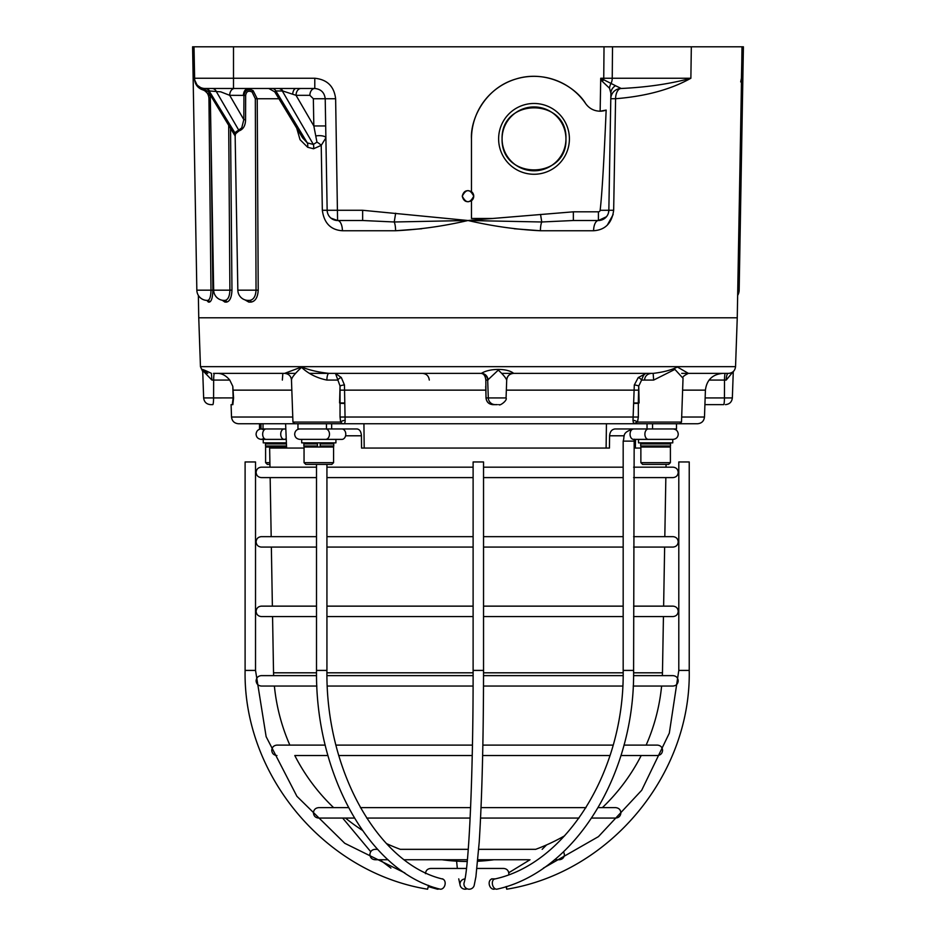 <?xml version="1.0" encoding="UTF-8"?>
<svg xmlns="http://www.w3.org/2000/svg" width="936" height="936" viewBox="0 0 936 936"><rect width="100%" height="100%" fill="white"/><g stroke="black" fill="none" stroke-linecap="round" stroke-linejoin="round"><path stroke-width="1.4" d="M473.733 196.186A5.733 5.733 0 0 0 471.475 191.634C466.608 189.528 463.542 191.049 462.267 196.186C463.542 201.334 466.608 202.855 471.475 200.749A5.733 5.733 0 0 0 473.733 196.186C469.907 188.791 466.093 188.791 462.267 196.186C466.081 203.58 469.907 203.58 473.733 196.186M569.404 138.867A35.392 35.392 0 0 0 534.011 103.475A35.392 35.392 0 0 0 498.619 138.867A35.392 35.392 0 0 0 534.011 174.26A35.392 35.392 0 0 0 569.404 138.867M502.082 138.867A31.929 31.929 0 0 1 534.011 106.938A31.929 31.929 0 0 1 565.941 138.867C567.614 179.946 501.006 180.519 502.082 138.867C500.994 97.25 567.625 97.742 565.941 138.867A31.929 31.929 0 0 1 534.011 170.797A31.929 31.929 0 0 1 502.082 138.867M202.726 371.569L200.456 366.666L735.544 366.666L737.252 317.784L198.748 317.784L198.362 295.413M395.659 213.209L394.231 221.984L362.641 220.51L362.641 210.272L468 220.51L394.231 221.984A10.425 2.785 -90 0 1 395.589 230.747L421.773 228.747M514.227 228.747L540.411 230.747C516.485 229.577 492.348 226.161 468 220.51L492.664 218.474L471.475 218.474L471.475 200.749M613.174 214.484L607.335 225.096M200.456 366.666L198.748 317.784L737.252 317.784L742.108 46.8L612.518 46.8L612.238 78.25L690.873 78.25C670.855 89.482 645.758 96.303 615.584 98.725A10.425 5.628 89.9 0 1 621.188 88.487C647.139 87.247 670.375 83.831 690.873 78.25L691.33 46.8M211.126 144.717L212.881 290.172L196.841 290.172A10.425 10.425 0 0 0 207.113 300.409L207.874 300.386C209.816 299.731 210.857 296.326 210.986 290.172L208.939 98.292C208.541 93.892 206.353 91.026 202.351 89.716C197.414 87.832 194.782 84.018 194.431 78.25L193.892 46.8L612.518 46.8M737.732 290.172L739.159 290.172L743.406 46.8L742.108 46.8L741.394 80.18M282.742 90.979L275.874 90.968L274.739 91.833L302.597 137.838L307.336 142.916L313.361 144.425L316.953 142.132L313.829 125.951L313.349 98.736L309.875 95.32L296.033 95.32L282.742 90.979A6.95 4.341 90 0 0 279.419 88.487L204.996 88.487C202.878 88.347 202.878 88.347 204.996 88.487A6.95 5.429 90 0 1 209.149 90.979L208.283 91.634L202.082 88.078A1.732 0.714 -73.8 0 1 202.351 89.716M739.159 290.172A10.425 10.425 0 0 1 737.638 295.413M237.838 290.172A10.425 10.425 0 0 0 247.771 300.397L249.69 300.386C253.574 299.754 255.68 296.349 256.043 290.172L255.317 98.736L252.112 92.02C248.496 90.301 246.344 91.424 245.665 95.39L245.571 119.621C245.466 125.681 243.243 129.449 238.926 130.946L235.568 133.801L235.147 135.86L237.838 290.172L258.219 290.172C257.786 297.32 255.399 301.298 251.07 302.094L248.789 302.082L244.916 299.859M235.147 135.977L208.283 91.634M230.548 128.396L231.964 290.172L213.665 290.172A10.425 10.425 0 0 0 223.809 300.409L225.085 300.386C228.045 299.754 229.648 296.349 229.893 290.172L228.7 125.342M300.936 88.487A6.95 4.914 90 0 0 296.033 95.32L313.829 125.951L325.681 125.951M313.349 98.736L325.213 98.736L325.892 137.861L321.224 145.373L313.537 148.766L307.663 147.268L300.046 139.698L296.712 128.115M245.665 95.39L229.694 95.32L220.744 91.833L209.547 90.968A6.95 4.914 90 0 0 205.78 88.487M235.182 136.036L234.831 132.713L209.149 90.979M235.568 133.801A1.732 1.439 20.7 0 0 234.831 132.713L241.722 127.939L243.816 119.621L229.694 95.32A6.95 4.914 90 0 1 234.608 88.487M471.475 191.634L471.475 138.867C470.246 119.808 484.403 88.393 515.572 79.115C546.542 69.217 575.944 87.188 585.667 103.627C589.247 108.541 594.067 111.068 600.152 111.208L606.154 110.085C603.966 161.717 601.965 195.121 600.14 210.296A1.732 1.732 0 0 1 598.42 211.817L573.358 211.817L492.664 218.474M606.154 110.085A17.374 17.374 0 0 1 600.152 111.208L600.725 78.25L602.211 81.292L609.512 88.218L610.892 93.179L608.845 210.272A10.425 10.425 0 0 1 598.42 220.51L573.358 220.51L573.358 211.817M573.358 220.51L541.769 221.984L540.54 214.414M606.446 216.742L598.42 220.51A10.425 4.832 90 0 0 593.588 230.747L540.411 230.747A10.425 2.785 -90 0 1 541.769 221.984L468 220.51C443.641 226.161 419.503 229.577 395.589 230.747L342.412 230.747A10.425 4.832 -90 0 0 337.58 220.51A10.425 10.425 0 0 1 327.155 210.272L325.213 98.736C324.464 92.535 320.99 89.131 314.788 88.487L257.131 88.487M309.875 95.32A6.95 4.914 90 0 1 314.788 88.487L314.788 78.25L233.497 78.25L233.497 46.8M610.108 137.861L610.787 98.736A10.425 10.425 -179 0 1 621.188 88.487L615.537 85.714A10.425 9.161 -179 0 0 610.892 93.179M602.211 81.292A10.425 1.228 135.4 0 1 603.743 79.782L603.743 78.25L600.725 78.25L615.537 85.714M609.512 88.218A10.425 8.88 106.3 0 1 611.114 83.269A10.425 8.494 -90 0 0 612.238 78.25L603.743 78.25L604.024 46.8M216.052 90.968A6.95 4.809 -90 0 0 212.367 88.487L208.74 88.487M238.926 130.946A1.732 1.287 84.4 0 0 238.575 129.858L215.97 90.968A6.95 4.914 90 0 0 212.215 88.487M245.571 119.621L243.816 119.621L243.945 95.39C245.056 90.09 248.122 88.522 253.141 90.687L257.224 98.736L258.219 290.172M243.418 95.32A6.95 4.914 90 0 1 248.332 88.487L253.141 90.687L252.112 92.02M307.663 147.268A6.95 4.001 -76.9 0 0 307.336 142.916L275.874 90.968A6.95 4.914 90 0 0 272.107 88.487M274.739 91.833L268.796 88.487M313.537 148.766A6.95 3.826 -75.1 0 0 313.361 144.425L282.298 90.968A6.95 4.914 90 0 0 278.542 88.487M292.699 93.811A6.95 3.428 90 0 1 296.033 88.487M316.239 135.884A6.95 2.317 179 0 1 325.892 137.861L327.155 210.272L362.641 210.272M362.641 220.51L337.58 220.51L330.97 218.146M314.788 78.25C327.19 79.525 334.14 86.346 335.626 98.736L325.213 98.736M194.641 79.244L194.021 46.8L194.571 78.25A10.425 10.425 0 0 0 204.996 88.487M194.793 80.192L196.806 84.521M197.847 85.656L200.456 87.457M203.627 88.405L202.082 88.078L210.272 96.045M316.953 142.132A6.95 2.562 -143.6 0 1 321.224 145.373L322.335 210.272C324.078 223.166 330.771 229.987 342.412 230.747M593.588 230.747C605.229 229.975 611.922 223.154 613.665 210.272L608.845 210.272L608.494 212.764M598.42 211.817L598.42 220.51L601.871 219.925M603.498 219.188L605.03 218.146M194.021 46.8L192.594 46.8L196.841 290.172M195.718 82.813L195.308 81.935M195.25 81.771L194.817 80.32M212.881 290.172C212.694 297.297 211.559 301.263 209.477 302.082L208.4 302.094L206.833 300.409M231.964 290.172C231.648 297.32 229.858 301.298 226.594 302.094L224.897 302.082L222.277 300.257M741.569 78.25L741.979 46.8M585.667 103.627A62.536 62.536 0 0 0 471.475 138.867M345.115 420.393A3.475 1.568 -16.4 0 0 340.634 422.066L292.945 422.066L294.676 423.751L342.517 423.751L340.634 422.066L340.037 417.035L340.049 386.018L335.474 373.37L341.336 377.559L344.46 385L345.115 420.393C345.244 422.967 344.378 424.09 342.517 423.751L633.567 423.751L632.993 420.393L634.304 385L638.258 377.559L646.156 373.37L653.152 373.37L513.607 373.37A6.95 6.926 -90 0 0 506.68 380.075C505.721 377.676 502.925 374.353 498.28 370.118L487.679 380.075A6.95 6.903 90 0 0 480.776 373.37M294.676 423.751L238.469 423.751C234.363 423.365 232.046 421.13 231.52 417.035L292.769 417.035M297.964 423.751L297.964 428.957L357.072 428.957C359.67 429.343 361.12 431.613 361.425 435.79L361.553 448.063L609.43 448.063L609.593 435.79C609.968 431.625 611.793 429.343 615.057 428.957L652.556 428.957L652.556 423.751L697.531 423.751C701.637 423.365 703.954 421.13 704.48 417.035L705.416 390.136C706.715 379.911 712.507 374.318 722.779 373.37L685.597 373.37M652.556 428.957L676.482 428.957L676.482 423.751L679.77 423.751L633.567 423.751L637.51 422.066L681.502 422.066L683.034 378.261L674.903 369.392L653.656 380.075L653.152 373.37C663.086 372.235 671.17 370.118 677.395 367.006L688.393 373.37L728.594 373.37C732.701 372.996 735.017 370.761 735.544 366.666M341.336 377.559A3.475 1.907 -40 0 0 337.756 380.075L326.886 380.075C316.824 378.015 308.377 373.768 301.556 367.345C294.7 373.745 291.365 377.992 291.541 380.075M607.066 373.37L600.526 373.37M454.615 373.37L480.449 373.37C483.514 373.3 485.316 375.535 485.831 380.075L485.995 397.917C486.498 402.024 488.803 404.27 492.909 404.656L497.379 404.633M502.07 373.37L646.156 373.37C644.518 373.569 643.009 375.804 641.616 380.075L638.75 386.018L638.27 403.159A1.732 1.088 -114.8 0 1 638.329 403.346L638.352 417.035L637.51 422.066A3.475 1.334 -157.9 0 0 632.993 420.393M292.945 422.066L291.47 379.957C290.991 376.003 288.709 373.815 284.614 373.37L295.413 373.37M309.863 373.37L349.596 373.37M361.062 373.37L422.393 373.37C426.465 373.745 428.782 375.98 429.296 380.075M709.067 380.075L724.511 380.075A6.95 0.784 90 0 1 725.295 373.37L728.255 373.37A6.95 2.036 90 0 0 726.219 380.075L724.511 380.075L724.441 397.929L732.35 397.929L733.274 371.569M207.745 373.37C199.239 368.105 200.468 368.105 211.431 373.37L211.91 380.075L202.691 370.492L203.65 397.929L233.567 397.917L232.807 386.346L229.765 380.075C225.986 375.535 221.82 373.3 217.269 373.37L285.866 373.37M485.831 380.075L487.679 380.075L488.3 397.929L506.072 397.929L506.704 380.075C507.218 375.98 509.535 373.745 513.642 373.37C507.616 368.105 489.598 368.105 481.385 373.37L328.934 373.37C318.532 372.247 309.395 370.118 301.521 367.006L284.614 373.37L213.525 373.37M229.765 380.075L213.654 380.075A6.95 0.784 90 0 1 214.438 373.37L217.269 373.37M718.731 373.37L681.712 373.37M653.152 373.37L650.134 373.37M724.569 373.37L721.562 373.37M638.27 403.159L639.112 402.96L638.223 403.357A1.732 1.076 91.7 0 0 638.212 403.159L633.637 403.451L638.223 403.357M282.847 373.37L282.344 380.075M326.886 380.075A6.95 2.047 90 0 1 328.934 373.37M212.343 404.633L211.021 404.633M232.397 404.656L231.847 404.633A6.95 6.915 -90 0 1 232.409 404.656L232.853 404.656A6.95 6.891 -90 0 0 232.292 404.633L233.134 397.929L232.807 386.346M232.853 404.656L233.567 397.917M481.385 373.37A6.95 6.646 -90 0 1 488.03 380.075M506.072 397.929C507.698 400.538 499.297 406.306 499.134 404.633L498.701 404.633M485.702 386.346L486.065 397.929C486.556 402.024 488.861 404.258 492.968 404.633A6.95 0.725 -90 0 0 492.909 404.656M495.191 404.633A6.95 6.903 -90 0 1 488.3 397.929L485.995 397.917M733.169 371.65L726.219 380.075M723.2 404.633L704.913 404.633M340.283 403.357A1.732 1.357 -92.1 0 1 340.295 403.159L344.799 403.451L340.201 403.346A1.732 1.334 120.8 0 1 340.259 403.159M340.037 417.035L638.352 417.035M633.625 402.96L639.112 402.96L638.75 386.018A3.475 0.807 -165.9 0 0 634.304 385M638.258 377.559A3.475 1.427 -134.8 0 1 641.616 380.075L653.656 380.075M344.46 385A3.475 0.971 -10.7 0 0 340.049 386.018L339.581 402.96L344.822 402.96M483.538 672.808L623.165 672.808M633.59 672.808L662.466 672.808L663.437 616.567M326.945 672.808L473.113 672.808M272.563 616.567L273.534 672.808L316.52 672.808M304.048 448.063L269.638 448.063L269.977 467.169M259.518 423.751L259.518 428.957L285.831 428.957M647.033 428.957L647.033 423.751L633.567 423.751M640.867 448.063L635.368 448.063L635.497 439.382M606.107 448.063L606.434 423.751M363.928 423.751L364.198 448.063M263.016 423.751L263.016 428.957M331.648 423.751L331.648 428.957M326.933 670.41L316.508 670.41C315.256 774.271 369.334 871.825 439.885 889.106A5.207 3.802 -74.9 0 0 440.622 889.2A5.207 3.802 -74.9 0 0 445.045 884.567A5.207 3.802 -74.9 0 0 442.611 879.044C378.249 863.858 325.541 770.644 326.933 670.41L326.933 464.396M341.909 428.957A5.207 3.873 90 0 1 345.77 434.164A5.207 3.873 90 0 1 341.909 439.382L299.883 439.382C296.665 439.007 294.922 437.276 294.676 434.164C294.98 431.005 296.724 429.261 299.883 428.957M495.202 878.939A5.207 3.44 76.3 0 0 494.653 879.009A5.207 3.44 76.3 0 0 492.465 884.485A5.207 3.44 76.3 0 0 496.571 889.2A5.207 3.44 76.3 0 0 497.121 889.13C574.809 872.083 635.041 774.423 633.602 670.41L634.175 439.206M495.156 888.79A5.207 3.802 74.9 0 1 494.43 889.106A5.207 3.802 74.9 0 1 493.693 889.2A5.207 3.802 74.9 0 1 489.282 884.567A5.207 3.802 74.9 0 1 491.716 879.044A5.207 3.802 74.9 0 1 492.453 878.939A5.207 3.802 74.9 0 1 493.939 879.313M439.031 888.872A5.207 3.44 -76.3 0 1 437.744 889.2A5.207 3.44 -76.3 0 1 437.206 889.13A5.207 3.44 -76.3 0 1 435.556 887.831M285.854 429.565A5.207 3.487 90 0 0 284.216 428.957A5.207 3.487 90 0 0 280.73 434.164A5.207 3.487 90 0 0 284.216 439.382A5.207 3.487 90 0 0 286.217 438.434M473.113 670.41C473.3 771.919 468.959 868.175 464.139 882.648A5.207 5.125 15.9 0 0 469.193 889.2A5.207 5.125 15.9 0 0 474.166 885.491L475.909 876.74L479.22 842.049C482.017 797.671 483.456 740.458 483.538 670.41L483.538 461.963L473.113 461.963L473.113 670.41L483.538 670.41M404.867 872.949L344.752 843.289L296.911 796.302L266.14 736.679L255.528 670.41L245.103 670.41C243.103 774.891 324.558 872.563 427.6 889.2L428.548 885.362M245.103 670.41L245.103 461.963L255.528 461.963L255.528 670.41M506.47 886.486L506.727 889.2L506.025 886.626M689.212 670.41L678.799 670.41L678.799 461.963L689.212 461.963M506.727 889.2L506.727 889.2C609.757 872.563 691.224 774.891 689.224 670.41L689.224 461.963M467.158 888.79A5.207 5.125 -15.9 0 1 460.161 885.491A5.207 5.125 -15.9 0 1 464.97 878.951M269.931 464.396L267.333 464.396L265.602 462.653L265.602 447.022L286.568 447.022M265.602 462.653L269.896 462.653M286.404 442.857L263.25 442.857L263.25 439.382L286.252 439.382M266.538 447.022L265.496 445.981L265.496 443.898L266.538 442.857M286.533 445.981L265.496 445.981L265.496 443.898L286.439 443.898M672.75 439.382L672.75 442.857L638.527 442.857L638.527 439.382L655.633 439.382M335.919 442.857L301.696 442.857L301.696 439.382L335.919 439.382L335.919 442.857M669.462 442.857L670.504 443.898L640.692 443.898L641.733 442.857M641.733 447.022L640.692 445.981L670.504 445.981L669.462 447.022M670.504 445.981L670.504 443.898M304.914 442.857A1.041 1.041 0 0 0 303.872 443.898L303.872 445.981A1.041 1.041 0 0 0 304.914 447.022M317.421 442.857L317.421 443.898L303.872 443.898M332.713 442.857A1.041 1.041 0 0 1 333.754 443.898L320.206 443.898L320.206 442.857M303.872 445.981L317.421 445.981L317.421 447.022M320.206 443.898L320.206 447.022L320.206 445.981L333.754 445.981A1.041 1.041 0 0 1 332.713 447.022M333.754 445.981L333.754 443.898M317.421 445.981L317.421 443.898M670.398 462.653L668.667 464.396L642.611 464.396L640.867 462.653L670.398 462.653L670.398 447.022L640.867 447.022L640.867 462.653M333.579 462.653L331.835 464.396L305.779 464.396L304.048 462.653L333.579 462.653L333.579 447.022L304.048 447.022L304.048 462.653M205.627 88.487A6.95 5.019 -90 0 1 209.465 90.968M335.626 98.736L337.58 220.51M608.845 210.272L600.14 210.296M194.431 78.25L233.497 78.25L233.497 88.487M210.319 98.28L208.939 98.292M278.916 98.736L255.317 98.736M613.665 210.272L615.584 98.725L610.787 98.725M208.4 302.094A1.732 1.673 100.1 0 0 207.031 300.409L207.113 300.409M209.477 302.082A1.732 1.661 79.4 0 0 207.874 300.386M224.897 302.082A1.732 1.568 97 0 0 223.61 300.397M226.594 302.094A1.732 1.556 83.8 0 0 225.085 300.386M248.789 302.082A1.732 1.416 95.2 0 0 247.584 300.397M251.07 302.094A1.732 1.392 85.4 0 0 249.69 300.386M327.155 210.272L322.335 210.272M211.91 380.075L213.654 380.075L213.583 397.929A6.95 0.784 -90 0 1 212.8 404.633M705.147 397.929L724.441 397.929A6.95 0.784 90 0 1 723.657 404.633M506.353 390.136L638.247 390.136M233.333 390.136L291.821 390.136M340.411 390.136L485.761 390.136M682.625 390.136L705.416 390.136M681.677 417.035L704.48 417.035M624.207 435.79L609.593 435.79M361.425 435.79L345.583 435.79M260.969 428.957L260.969 423.751M326.453 428.957L326.453 423.751M325.611 428.957A5.207 3.873 90 0 1 329.484 434.164A5.207 3.873 90 0 1 325.611 439.382M648.379 428.957A5.207 3.487 90 0 0 644.892 434.164A5.207 3.487 90 0 0 648.379 439.382L673.042 439.382C676.26 439.007 678.003 437.276 678.249 434.164C677.945 431.005 676.202 429.261 673.042 428.957L673.042 428.957M648.379 439.382L633.555 439.382A5.207 3.487 90 0 1 630.057 434.164A5.207 3.487 90 0 1 633.555 428.957C621.305 432.502 625.037 436.188 623.177 441.113L623.177 670.41L633.602 670.41M623.177 441.113L633.602 441.113M266.163 428.957A5.207 3.487 90 0 0 262.665 434.164A5.207 3.487 90 0 0 266.163 439.382L261.284 439.382C258.067 439.007 256.324 437.276 256.078 434.164C256.382 431.005 258.114 429.261 261.284 428.957L264.209 429.846M213.665 290.172L210.261 94.887M741.429 78.25L740.692 81.923M195.179 81.561L194.91 80.707M683.034 378.261C682.11 377.243 683.888 375.617 688.393 373.37M644.53 379.957C645.009 376.003 647.291 373.815 651.386 373.37M203.65 397.929C204.177 402.024 206.482 404.258 210.6 404.633M732.35 397.929C731.823 402.024 729.518 404.258 725.4 404.633M681.502 422.066L679.77 423.751M231.52 417.035L231.087 404.633M286.615 448.063L285.609 423.751M477.723 861.249A194.548 194.548 0 0 0 493.939 859.751M478.717 849.326L535.696 849.326A194.548 194.548 0 0 0 564.642 835.789M591.669 818.064L615.677 818.064C618.848 817.76 620.58 816.016 620.896 812.857C620.58 809.687 618.848 807.955 615.677 807.639L602.363 807.639A194.548 194.548 0 0 0 641.207 755.527M620.942 755.527L657.376 755.527C660.535 755.223 662.278 753.48 662.583 750.321C662.278 747.15 660.535 745.419 657.376 745.103L646.156 745.103A194.548 194.548 0 0 0 661.612 686.041M633.192 686.041L673.007 686.041C676.166 685.737 677.91 683.994 678.214 680.835C677.91 677.664 676.166 675.932 673.007 675.628L662.36 675.628A194.548 194.548 0 0 0 662.466 672.808M272.376 606.142L271.358 547.08L261.32 547.08L316.508 547.08M271.183 536.656L270.153 477.594M633.602 616.567L673.007 616.567C676.166 616.251 677.91 614.519 678.214 611.348C677.91 608.189 676.166 606.446 673.007 606.142L663.624 606.142L664.642 547.08M664.817 536.656L665.847 477.594M666.022 467.169L666.069 464.396M273.534 672.808A194.548 194.548 0 0 0 273.64 675.628M274.388 686.041A194.548 194.548 0 0 0 289.844 745.103M327.951 755.527L294.793 755.527A194.548 194.548 0 0 0 333.637 807.639L318.638 807.639C315.479 807.955 313.735 809.687 313.431 812.857C313.735 816.016 315.479 817.748 318.638 818.064L354.416 818.064M345.478 818.064A194.548 194.548 0 0 0 362.361 830.314M386.474 843.582A194.548 194.548 0 0 0 400.304 849.326L468.257 849.326M442.061 859.751A194.548 194.548 0 0 0 467.228 861.494M316.508 670.41L316.508 464.396M623.177 670.41C624.651 770.503 566.537 863.6 494.653 879.009M546.589 844.904L542.166 849.326M530.01 859.751L508.774 872.738M492.371 878.857L491.716 879.044M495.296 888.872L494.43 889.106M264.209 438.481L261.284 439.382M342.658 818.064L370.726 851.702M379.829 859.751L390.909 868.105M428.302 886.626L437.206 889.13M266.163 439.382L284.216 439.382M470.129 818.064L366.69 818.064M480.566 818.064L579.01 818.064M360.407 807.639L470.597 807.639M481.034 807.639L585.995 807.639M598.174 807.639L615.677 807.639M348.531 807.639L318.638 807.639M472.224 755.527L338.785 755.527M325.237 745.103L276.951 745.103C273.792 745.419 272.048 747.15 271.744 750.321C272.048 753.48 273.78 755.223 276.951 755.527L276.951 755.527M482.648 755.527L610.015 755.527M335.965 745.103L472.434 745.103M482.859 745.103L613.15 745.103M623.949 745.103L657.376 745.103M473.089 686.041L327.319 686.041M316.883 686.041L261.32 686.041C258.149 685.737 256.417 683.994 256.101 680.835C256.417 677.664 258.149 675.932 261.32 675.628L316.555 675.628M483.502 686.041L622.756 686.041M326.98 675.628L473.113 675.628M483.538 675.628L623.13 675.628M633.555 675.628L673.007 675.628M473.113 616.567L326.933 616.567M316.508 616.567L261.32 616.567C258.149 616.251 256.417 614.519 256.101 611.348C256.417 608.189 258.149 606.446 261.32 606.142L316.508 606.142M483.538 616.567L623.177 616.567M326.933 606.142L473.113 606.142M483.538 606.142L623.177 606.142M633.602 606.142L673.007 606.142M473.113 547.08L326.933 547.08M316.508 536.656L261.32 536.656C258.149 536.96 256.417 538.703 256.101 541.862C256.417 545.033 258.149 546.764 261.32 547.08M633.602 547.08L673.007 547.08C676.166 546.764 677.91 545.033 678.214 541.862C677.91 538.703 676.166 536.96 673.007 536.656L633.602 536.656M483.538 547.08L623.177 547.08M326.933 536.656L473.113 536.656M483.538 536.656L623.177 536.656M473.113 477.594L326.933 477.594M316.508 477.594L261.32 477.594C258.149 477.29 256.417 475.546 256.101 472.387C256.417 469.217 258.149 467.485 261.32 467.169L316.508 467.169M633.602 477.594L673.007 477.594C676.166 477.29 677.91 475.546 678.214 472.387C677.91 469.217 676.166 467.485 673.007 467.169L633.602 467.169M483.538 477.594L623.177 477.594M326.933 467.169L473.113 467.169M483.538 467.169L623.177 467.169M442.728 878.857L441.944 878.857M491.599 878.857L495.249 878.857M476.986 868.444L503.638 868.444C506.809 868.748 508.54 870.48 508.856 873.651L508.751 874.645M425.47 873.651C425.775 870.48 427.518 868.748 430.677 868.444L466.491 868.444M467.392 859.751L404.317 859.751M388.042 859.751L375.09 859.751C371.931 859.447 370.188 857.704 369.884 854.545C370.188 851.374 371.931 849.642 375.09 849.326L377.582 849.326L375.09 849.326M528.828 859.751L477.863 859.751M559.225 859.751L554.498 859.751L559.225 859.751C562.396 859.447 564.127 857.704 564.443 854.545L563.601 851.702M678.799 670.41L669.31 733.157L641.698 790.265L598.443 836.632L543.418 868.105M456.592 861.155L457.341 868.444M458.745 878.857L460.161 885.491M467.087 861.483L467.158 862.185M640.692 445.981L640.692 443.898"/></g></svg>
